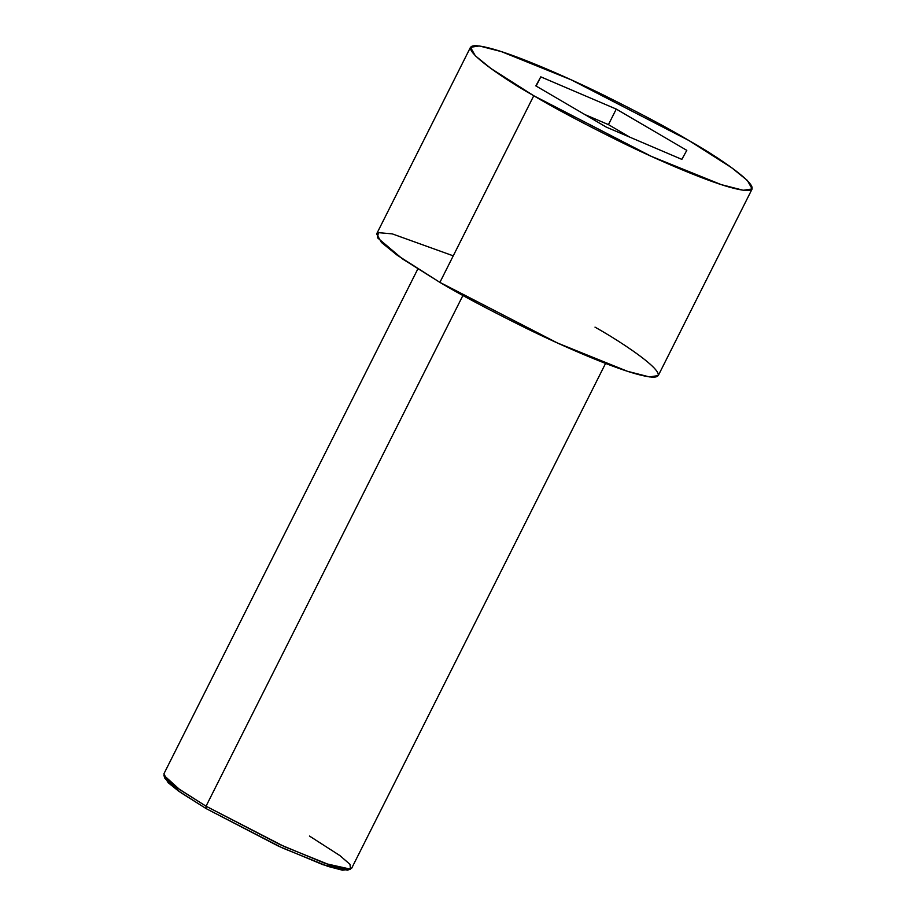 <?xml version="1.0" encoding="UTF-8"?>
<svg xmlns="http://www.w3.org/2000/svg" width="916" height="916" viewBox="0 0 916 916"><rect width="100%" height="100%" fill="white"/><g stroke="black" fill="none" stroke-linecap="round" stroke-linejoin="round"><path stroke-width="1.37" d="M164.914 778.405L180.383 792.363L206.146 808.61L206.043 806.206L179.696 789.592L163.872 775.314L164.914 778.405M417.81 268.983L163.861 773.905L167.067 779.585L177.555 788.081L206.043 806.206L462.924 295.456L206.043 806.206L284.51 846.659L331.02 865.448L345.721 869.227L351.618 868.334L605.568 363.423M470.503 47.288L376.625 233.935L381.434 242.442L397.166 255.186L439.898 282.38L533.765 95.745L491.033 68.551L475.312 55.807L470.503 47.288L479.354 45.96L501.407 51.617L571.172 79.806L688.866 140.492C669.424 128.801 640.696 113.527 602.682 94.657C565.481 76.417 519.383 56.506 493.518 49.189C437.733 33.571 496.197 74.688 533.765 95.745C553.207 107.424 581.935 122.71 619.96 141.579C657.15 159.819 703.259 179.731 729.113 187.047C784.909 202.665 726.434 161.548 688.866 140.492L731.598 167.685L747.33 180.429L752.139 188.936L743.277 190.276L721.224 184.62L651.459 156.43L533.765 95.745L439.898 282.38L557.592 343.065L627.357 371.255L649.41 376.923L658.26 375.583L752.139 188.936M681.847 159.384L606.369 127.152L535.837 85.886L540.784 76.841L616.262 109.084L686.794 150.35L681.847 159.384L686.794 150.35L616.262 109.084L540.784 76.841L535.837 85.886L606.369 127.152L681.847 159.384M594.999 327.126C632.567 348.183 691.03 389.3 635.246 373.682C609.38 366.366 563.283 346.454 526.082 328.214C488.068 309.345 459.34 294.07 439.898 282.38L402.479 258.919L377.484 237.771L378.4 232.653L392.231 233.866L453.248 255.839M348.458 869.433L342.492 870.2L328.008 866.422L282.563 848.021L206.146 808.61L178.425 790.977L168.166 782.699L164.869 777.1M536.158 86.058L540.784 76.841L536.158 86.058M584.843 114.557L608.442 124.633L616.262 109.084L608.442 124.633L629.968 137.228L608.442 124.633L584.843 114.557M206.043 806.206L206.146 808.61L278.349 846.098L323.085 864.75L347.382 870.177L350.496 869.17L325.638 863.616L279.884 844.541L206.043 806.206M309.448 836.033L339.928 855.613L350.004 864.361L350.496 869.17"/></g></svg>
